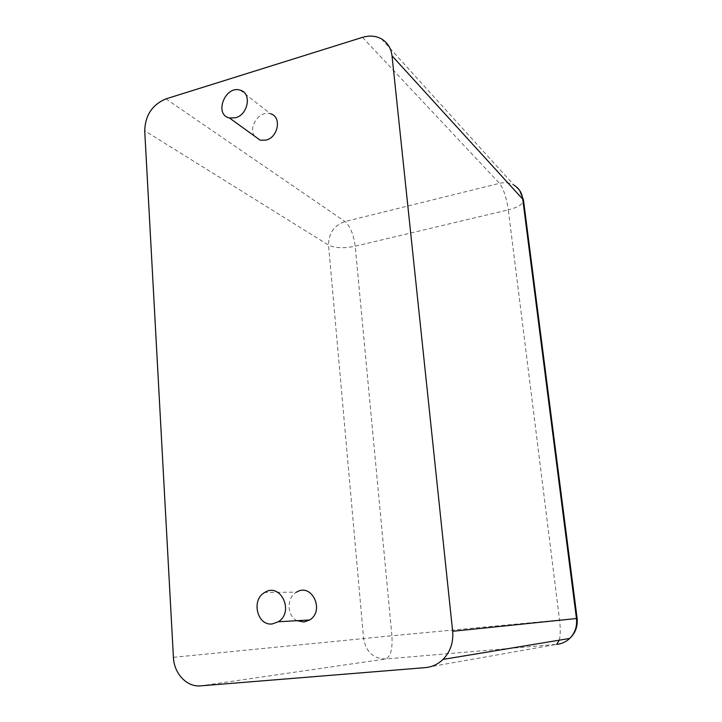 <?xml version="1.0" encoding="UTF-8"?>
<svg xmlns="http://www.w3.org/2000/svg" width="722" height="722" viewBox="0 0 722 722"><rect width="100%" height="100%" fill="white"/><g stroke="black" fill="none" stroke-linecap="round" stroke-linejoin="round"><path stroke-width="0.54" stroke-dasharray="3.61 2.71" d="M254.541 136.106C247.781 126.891 259.947 109.843 270.533 113.787L240.245 90.205M297.112 620.694C286.688 615.956 286.381 597.473 296.562 592.157L264.803 592.419M362.48 37.363L499.507 183.343L344.999 221.564C334.069 225.435 328.582 233.287 328.537 245.101L363.59 638.456C365.946 651.804 373.274 658.654 385.566 658.996L556.635 644.376L425.348 667.624M165.961 98.878L344.999 221.564C350.242 226.239 353.645 234.451 355.197 246.211L391.92 635.757L559.568 620.054L508.297 209.858L355.197 246.211C343.789 248.503 334.9 248.133 328.537 245.101L144.716 130.763M381.324 38.807L514.136 185.265C509.705 182.738 504.831 182.097 499.507 183.343C503.514 188.659 506.447 197.494 508.297 209.858C517.936 207.358 523.008 204.218 523.522 200.418M173.415 657.327L391.92 635.757C392.705 649.105 390.584 656.858 385.566 658.996L200.662 685.864M559.324 640.17C560.471 635.116 560.552 628.411 559.568 620.054L577.113 618.447M519.75 190.59L514.136 185.265"/><path stroke-width="1.08" d="M452.649 631.29L392.019 55.829C391.044 48.085 387.479 42.417 381.324 38.807C375.657 35.775 369.375 35.297 362.48 37.363L165.961 98.878C152.297 104.663 145.221 115.294 144.716 130.763L173.415 657.327C174.002 673.59 186.854 687.299 200.662 685.864L425.348 667.624C432.09 667.011 437.992 664.267 443.046 659.403C450.357 651.804 453.56 642.436 452.649 631.29L576.454 618.519L522.656 198.478C521.789 192.648 518.947 188.243 514.136 185.265M270.533 113.787C281.842 116.558 278.421 137.225 266.129 140.086L260.245 140.23L254.541 136.106M296.562 592.157C311.642 582.374 325.198 610.695 309.648 619.972L303.989 622.003L297.112 620.694M235.543 117.749L229.452 117.966C213.667 114.672 225.228 84.961 240.245 90.205C251.951 92.976 248.296 114.645 235.543 117.749M272.393 623.907C257.122 626.254 250.859 599.648 264.803 592.419C280.56 582.103 294.558 611.985 278.304 621.768L272.393 623.907M392.019 55.829L523.468 199.967L519.75 190.59M523.522 200.418L577.122 618.447L576.454 618.519C577.266 626.407 575.01 633.05 569.685 638.456C575.416 633.041 577.889 626.371 577.122 618.447M559.324 640.17L556.635 644.376C561.644 643.898 565.994 641.921 569.685 638.456L443.046 659.403M229.452 117.966L260.245 140.23M278.304 621.768L309.648 619.972"/></g></svg>
